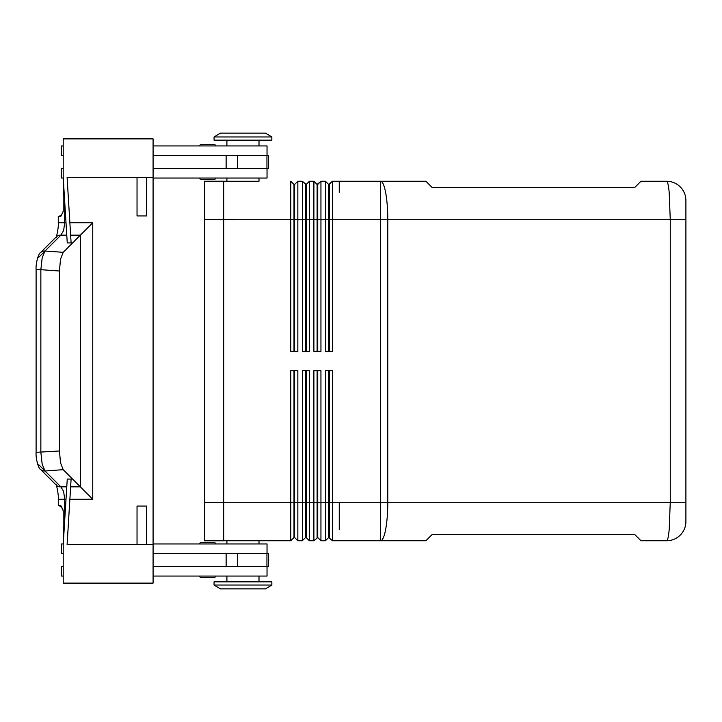 <?xml version="1.0" encoding="UTF-8"?>
<svg xmlns="http://www.w3.org/2000/svg" width="722" height="722" viewBox="0 0 722 722"><rect width="100%" height="100%" fill="white"/><g stroke="black" fill="none" stroke-linecap="round" stroke-linejoin="round"><path stroke-width="1.08" d="M215.67 145.943A1.282 1.282 0 0 0 214.389 144.662L200.906 144.662A1.282 1.282 0 0 0 199.624 145.943M64.691 520.95L64.691 499.245L63.626 491.429L60.874 486.845A6.417 6.002 -45 0 1 56.334 485.175L40.468 469.318L56.181 485.031M58.491 505.436A6.417 6.399 180 0 1 63.211 511.609M214.389 179.327L200.906 179.327L214.389 179.327A1.282 1.282 0 0 0 215.67 178.045M199.624 178.045A1.282 1.282 0 0 0 200.906 179.327A1.282 1.282 0 0 1 199.624 178.045M258.999 181.258L223.694 181.258L258.999 181.258L258.999 178.045M226.907 178.045L226.907 181.258M63.211 168.416L61.605 168.416L61.605 178.045L63.211 178.045M153.082 178.045L267.032 178.045L267.032 168.416M211.23 179.327L200.906 179.327M266.941 168.416L268.629 168.416L268.629 155.573L266.941 155.573L266.941 168.416L153.082 168.416M153.082 155.573L266.941 155.573M267.032 155.573L267.032 145.943L153.082 145.943M63.211 511.681L63.211 511.681C63.004 508.468 61.352 506.384 58.274 505.436L60.738 505.436L63.211 510.716L63.211 583.114L153.082 583.114L153.082 138.886L63.211 138.886L63.211 211.284L60.738 216.564L58.274 216.564C61.352 215.616 63.004 213.531 63.211 210.319M66.776 486.845L60.874 486.845L45.008 470.979L42.165 464.12L40.856 452.324L40.856 269.676L36.1 269.676L36.1 452.324L59.457 450.988L59.457 271.012L60.504 259.189L63.202 252.321L45.008 251.021A6.417 6.002 -135 0 0 40.468 252.682L56.334 236.825A6.417 6.002 -135 0 1 60.874 235.155L63.626 230.571L64.691 222.755L58.274 222.755L58.274 216.564M40.468 469.318A6.417 6.002 -45 0 1 40.333 469.183A6.417 6.002 -45 0 0 45.008 470.979L63.202 469.679L60.504 462.811L59.457 450.988M59.457 271.012L40.856 269.676L42.165 257.88L45.008 251.021L60.874 235.155L66.776 235.155M63.202 469.679L80.359 486.845L70.63 486.845M69.872 499.245L92.759 499.245L92.759 222.755L63.202 252.321M92.759 499.245L80.359 486.845L80.359 235.155L70.63 235.155M63.211 544.596L67.254 479.065L71.108 479.065L67.101 544.596L137.036 544.596L137.036 506.077L146.665 506.077L146.665 544.596L153.082 544.596M146.665 177.404L146.665 215.923L137.036 215.923L137.036 177.404L153.082 177.404M137.036 544.596L146.665 544.596M153.082 566.427L268.629 566.427L268.629 553.584L153.082 553.584M137.036 177.404L67.101 177.404L71.108 242.935L67.254 242.935L63.211 177.404M267.032 566.427L267.032 576.057L153.082 576.057M63.211 576.057L61.605 576.057L61.605 566.427L63.211 566.427M215.67 576.057A1.282 1.282 0 0 1 214.389 577.338L200.906 577.338A1.282 1.282 0 0 1 199.624 576.057M258.999 576.057L258.999 581.833M226.907 581.833L226.907 576.057M63.211 553.584L61.605 553.584L61.605 543.955L63.211 543.955M153.082 543.955L267.032 543.955L267.032 553.584M214.389 542.673L200.906 542.673L214.389 542.673A1.282 1.282 0 0 1 215.67 543.955M199.624 543.955A1.282 1.282 0 0 1 200.906 542.673A1.282 1.282 0 0 0 199.624 543.955M258.999 540.742L258.999 543.955M226.907 543.955L226.907 540.742M63.211 155.573L61.605 155.573L61.605 145.943L63.211 145.943M258.999 145.943L258.999 140.167M226.907 140.167L226.907 145.943M214.389 144.662L200.906 144.662L214.389 144.662M271.842 136.963L271.842 140.167L214.064 140.167L214.064 136.963L220.49 133.11L265.425 133.11L271.842 136.963L214.064 136.963M271.842 585.037L271.842 581.833L214.064 581.833L214.064 585.037L271.842 585.037L265.425 588.89L220.49 588.89L214.064 585.037M223.694 540.742L290.776 540.742L290.776 502.232L223.694 502.232L223.694 181.222L204.434 181.222L204.434 219.741L290.776 219.768L290.776 351.37L297.843 351.37L297.843 181.258L302.337 181.258L306.182 184.462L306.182 351.37M293.989 370.63L293.989 537.538L290.776 540.742M328.654 370.63L328.654 537.538L332.508 540.742L425.908 540.742L432.334 534.325L634.548 534.325L640.965 540.742L666.641 540.742A19.259 19.259 0 0 0 680.259 535.101A19.259 19.259 0 0 1 666.641 540.742C667.633 540.57 668.491 536.816 669.204 529.461L670.26 502.232L387.777 502.232L387.777 219.768A38.519 7.247 -90 0 0 385.647 192.539A38.519 7.247 -90 0 0 380.53 181.258L339.25 181.258L339.25 192.539L339.25 181.258L332.508 181.258L339.25 181.258M332.508 540.742L332.508 370.63L325.442 370.63L325.442 540.742L328.654 537.538M329.295 537.538L329.295 370.63M317.102 351.37L317.102 184.462L320.947 181.258L325.442 181.258L325.442 351.37L332.508 351.37L332.508 219.768L380.53 219.768L380.53 181.258L425.908 181.258L432.334 187.675L634.548 187.675L640.965 181.258L666.641 181.258A19.259 19.259 0 0 1 680.259 186.899A19.259 19.259 0 0 0 666.641 181.258C667.633 181.43 668.491 185.184 669.204 192.539L670.26 219.768L685.9 219.768L685.9 200.508L685.9 521.492A19.259 19.259 0 0 1 680.259 535.101A19.259 19.259 0 0 0 685.9 521.492L685.9 502.232L670.26 502.232L670.26 219.768L380.53 219.768L380.53 540.742A38.519 7.247 -90 0 0 385.647 529.461A38.519 7.247 -90 0 0 387.777 502.232L339.25 502.232L339.25 529.461L339.25 502.232L320.947 502.232L320.947 370.63L313.889 370.63L313.889 540.742L317.743 537.538L317.743 370.63M328.654 351.37L328.654 219.768L332.508 219.768L332.508 181.258L329.295 184.462L329.295 351.37M317.102 184.462L313.889 181.258L309.395 181.258L313.889 181.258L313.889 351.37L320.947 351.37L320.947 181.258L325.442 181.258L328.654 184.462L332.508 181.258M297.843 181.258L294.63 184.462L297.843 181.258L302.337 181.258L302.337 351.37L309.395 351.37L309.395 181.258L306.182 184.462L309.395 181.258M305.541 370.63L305.541 537.538L302.337 540.742L297.843 540.742L297.843 370.63L290.776 370.63L290.776 502.232L294.63 502.232L294.63 370.63M313.889 540.742L309.395 540.742L309.395 370.63L302.337 370.63L302.337 540.742M293.989 184.462L290.776 181.258L290.776 219.768L293.989 219.768L293.989 184.462L294.63 184.462L294.63 351.37M320.947 181.258L317.743 184.462L317.743 351.37M680.259 186.899A19.259 19.259 0 0 1 685.9 200.508A19.259 19.259 0 0 0 680.259 186.899M317.743 537.538L320.947 540.742L320.947 502.232L317.102 502.232L317.102 537.538M320.947 540.742L325.442 540.742M309.395 540.742L306.182 537.538L306.182 370.63M317.102 370.63L317.102 502.232L294.63 502.232L294.63 537.538L297.843 540.742M305.541 537.538L306.182 537.538M293.989 537.538L294.63 537.538M305.541 351.37L305.541 219.768L328.654 219.768L328.654 184.462M293.989 351.37L293.989 219.768L305.541 219.768L305.541 184.462M204.434 502.259L223.694 502.259L223.694 540.778L204.434 540.778L204.434 219.741M200.906 577.338L214.389 577.338L200.906 577.338M38.807 257.222L45.008 251.021L38.807 257.222M45.008 470.979L38.807 464.778L45.008 470.979M58.274 505.436L58.274 499.245L66.018 499.245M66.018 222.755L64.691 222.755L64.691 201.05M92.759 222.755L69.872 222.755M226.13 155.573L226.13 168.416M237.637 155.573L237.637 168.416M266.941 566.427L266.941 553.584M237.637 566.427L237.637 553.584M226.13 566.427L226.13 553.584M56.136 237.042C55.756 240.164 58.978 226.907 58.283 222.755C58.978 226.907 55.756 240.164 56.136 237.042L56.334 236.825M58.283 499.245C58.978 495.093 55.756 481.836 56.136 484.958C55.756 481.836 58.978 495.093 58.283 499.245M40.486 469.336C38.564 469.011 35.522 458.082 36.109 452.324M40.486 252.664C38.564 252.989 35.522 263.918 36.109 269.676"/></g></svg>
